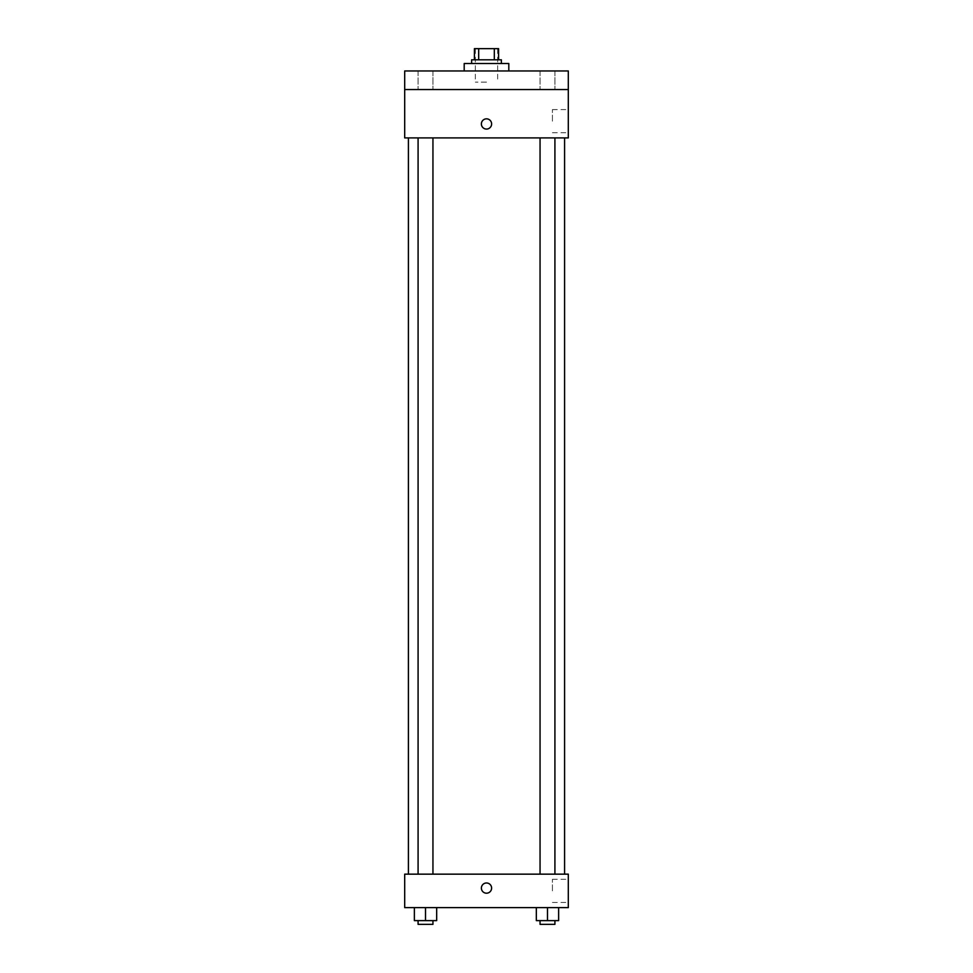 <?xml version="1.0" encoding="UTF-8"?>
<svg xmlns="http://www.w3.org/2000/svg" width="973" height="973" viewBox="0 0 973 973"><rect width="100%" height="100%" fill="white"/><g stroke="black" fill="none" stroke-linecap="round" stroke-linejoin="round"><path stroke-width="0.73" stroke-dasharray="4.87 3.65" d="M486.5 82.121L475.347 82.121L486.5 82.121M486.5 48.65L475.347 48.65L486.5 48.65M494.32 59.803L494.32 48.65L498.59 48.65L498.59 59.803L478.68 59.803L498.59 59.803M494.32 48.65L474.41 48.65M478.68 59.803L474.41 59.803L478.68 59.803L478.68 48.65M501.375 59.803L471.625 59.803M471.625 63.525L501.375 63.525L471.625 63.525M464.194 63.525L508.806 63.525M486.5 70.956L464.194 70.956L486.5 70.956M554.914 70.956L540.051 70.956L554.914 70.956L540.051 70.956L554.914 70.956L554.914 89.552L540.051 89.552L554.914 89.552L540.051 89.552L554.914 89.552L554.914 70.956M432.949 70.956L418.086 70.956L432.949 70.956L418.086 70.956L432.949 70.956L432.949 89.552L418.086 89.552L432.949 89.552L418.086 89.552L432.949 89.552L432.949 70.956M568.305 70.956L404.695 70.956L404.695 89.552L568.305 89.552L568.305 70.956M568.305 89.552L568.305 137.898L404.695 137.898L404.695 89.552L568.305 89.552L404.695 89.552M404.695 123.948L404.695 129.068L404.695 123.948M568.305 121.163L568.305 109.584L568.305 121.163M486.5 137.898L408.417 137.898L486.5 137.898M547.483 137.898L540.051 137.898L547.483 137.898M425.517 137.898L418.086 137.898L425.517 137.898M486.5 118.84A5.108 5.108 0 0 0 482.073 126.502A5.108 5.108 0 0 0 490.927 126.502A5.108 5.108 0 0 0 486.5 118.84A5.108 5.108 0 0 0 482.073 126.502A5.108 5.108 0 0 0 490.927 126.502A5.108 5.108 0 0 0 486.5 118.84M486.5 129.068A5.108 5.108 0 0 1 482.073 121.394A5.108 5.108 0 0 1 490.927 121.394A5.108 5.108 0 0 1 486.5 129.068M552.421 121.163L552.421 109.584L552.421 121.163M486.5 874.155L408.417 874.155L486.5 874.155M547.483 874.155L540.051 874.155L547.483 874.155M425.517 874.155L418.086 874.155L425.517 874.155M568.305 874.155L404.695 874.155L404.695 907.614L568.305 907.614L568.305 874.155M404.695 888.094L404.695 882.985L404.695 888.094M558.636 920.628L547.483 920.628L558.636 920.628L558.636 907.614L536.33 907.614L558.636 907.614L536.33 907.614L558.636 907.614L536.33 907.614L558.636 907.614L536.33 907.614L558.636 907.614L558.636 920.628L536.33 920.628L536.33 907.614L536.33 920.628L554.914 920.628L547.483 920.628L547.483 907.614L547.483 920.628L536.33 920.628L536.33 907.614M436.67 920.628L425.517 920.628L436.67 920.628L436.67 907.614L414.364 907.614L436.67 907.614L414.364 907.614L436.67 907.614L414.364 907.614L436.67 907.614L414.364 907.614L436.67 907.614L436.67 920.628L414.364 920.628L414.364 907.614L414.364 920.628L432.949 920.628L425.517 920.628L425.517 907.614L425.517 920.628L414.364 920.628L414.364 907.614M568.305 890.879L568.305 879.3L568.305 890.879M486.5 882.985A5.108 5.108 0 0 0 482.073 890.648A5.108 5.108 0 0 0 490.927 890.648A5.108 5.108 0 0 0 486.5 882.985A5.108 5.108 0 0 0 482.073 890.648A5.108 5.108 0 0 0 490.927 890.648A5.108 5.108 0 0 0 486.5 882.985M486.5 893.202A5.108 5.108 0 0 1 482.073 885.539A5.108 5.108 0 0 1 490.927 885.539A5.108 5.108 0 0 1 486.5 893.202M552.421 890.879L552.421 879.3L552.421 890.879M540.051 920.628L540.051 924.35L554.914 924.35L540.051 924.35L554.914 924.35L554.914 920.628L540.051 920.628L554.914 920.628M547.483 920.628L547.483 907.614M418.086 920.628L418.086 924.35L432.949 924.35L418.086 924.35L432.949 924.35L432.949 920.628L418.086 920.628L432.949 920.628M425.517 920.628L425.517 907.614M475.347 48.65L475.347 82.121M497.653 48.65L497.653 82.121M418.086 70.956L418.086 89.552L418.086 70.956M540.051 70.956L540.051 89.552L540.051 70.956M552.421 132.742L568.305 132.742M552.421 109.584L568.305 109.584M432.949 874.155L432.949 137.898M418.086 874.155L418.086 137.898M554.914 874.155L554.914 137.898M540.051 874.155L540.051 137.898M552.421 902.458L568.305 902.458M552.421 879.3L568.305 879.3"/><path stroke-width="1.46" d="M478.68 59.803L478.68 48.65L474.41 48.65L474.41 59.803L474.41 48.65M478.68 48.65L498.59 48.65L498.59 59.803M494.32 59.803L494.32 48.65M471.625 63.525L471.625 59.803L501.375 59.803L501.375 63.525M508.806 70.956L508.806 63.525L464.194 63.525L464.194 70.956M404.695 70.956L568.305 70.956L568.305 89.552L404.695 89.552L404.695 70.956M568.305 89.552L568.305 137.898L404.695 137.898L404.695 89.552M486.5 129.068A5.108 5.108 0 0 1 482.073 121.394A5.108 5.108 0 0 1 490.927 121.394A5.108 5.108 0 0 1 486.5 129.068M404.695 874.155L568.305 874.155L568.305 907.614L404.695 907.614L404.695 874.155M486.5 893.202A5.108 5.108 0 0 1 482.073 885.539A5.108 5.108 0 0 1 490.927 885.539A5.108 5.108 0 0 1 486.5 893.202M536.33 907.614L536.33 920.628L558.636 920.628L558.636 907.614L558.636 920.628M547.483 920.628L547.483 907.614M554.914 920.628L554.914 924.35L540.051 924.35L540.051 920.628M414.364 907.614L414.364 920.628L436.67 920.628L436.67 907.614L436.67 920.628M425.517 920.628L425.517 907.614M432.949 920.628L432.949 924.35L418.086 924.35L418.086 920.628M564.583 874.155L564.583 137.898M408.417 874.155L408.417 137.898M540.051 137.898L540.051 874.155M554.914 137.898L554.914 874.155M432.949 874.155L432.949 137.898M418.086 874.155L418.086 137.898"/></g></svg>
